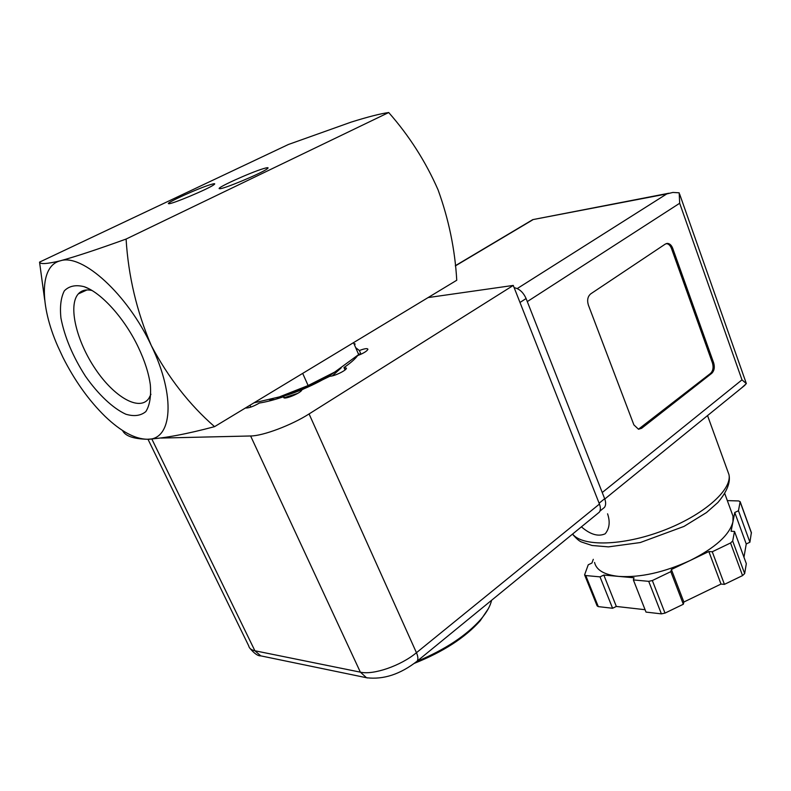 <?xml version="1.0" encoding="UTF-8"?>
<svg xmlns="http://www.w3.org/2000/svg" width="791" height="791" viewBox="0 0 791 791"><rect width="100%" height="100%" fill="white"/><g stroke="black" fill="none" stroke-linecap="round" stroke-linejoin="round"><path stroke-width="1.19" d="M39.55 262.118L288.369 144.496L351.125 122.121C367.835 116.89 380.362 113.686 388.707 112.53C409.194 135.765 425.647 161.542 438.066 189.85C448.754 219.305 454.983 249.432 456.753 280.251L214.559 426.656C189.395 404.695 168.305 377.663 151.299 345.558C176.106 396.617 172.211 440.211 147.334 439.262C134.994 439.084 120.944 431.49 105.183 416.481C88.829 400.473 74.73 380.738 62.894 357.295L57.753 346.221C39.629 305.178 39.352 265.845 60.324 260.812C82.215 253.249 127.578 294.381 151.299 345.558C136.774 311.713 128.369 276.207 126.085 239.06C98.183 249.155 76.262 256.403 60.324 260.812C46.995 263.967 40.074 264.402 39.55 262.118L44.692 299.997M122.565 430.502C125.146 435.989 133.402 438.906 147.334 439.262C164.429 438.254 186.834 434.051 214.559 426.656M138.316 347.279C144.743 360.815 148.748 373.312 150.33 384.762C151.219 396.479 149.717 405.427 145.831 411.587C140.719 415.799 134.045 416.669 125.818 414.207C112.816 408.225 98.282 394.491 85.468 376.249C72.831 356.533 64.654 337.154 60.937 318.101C59.76 306.631 60.887 297.554 64.328 290.851C69.084 285.976 75.679 284.582 84.113 286.678C101.248 292.472 124.731 318.516 138.316 347.279M126.085 239.06L388.707 112.53M263.65 168.582C250.351 172.418 214.49 188.742 219.591 188.693C222.32 189.632 261.346 173.377 267.111 168.898C269.128 167.405 267.981 167.296 263.65 168.582M211.039 184.451C199.065 187.892 164.113 203.762 168.77 203.683C171.163 204.553 208.705 188.792 213.886 184.738C215.607 183.472 214.658 183.374 211.039 184.451M150.943 394.264L148.837 398.437C139.523 411.745 114.211 397.122 95.434 369.09C76.5 341.267 67.848 305.563 78.279 293.926C81.522 290.317 86.081 289.18 91.954 290.485M334.741 372.057L308.124 385.543L279.391 396.894C299.146 390.625 317.596 382.35 334.741 372.057L358.659 354.556L353.508 342.661M308.124 385.543L302.686 373.382M279.391 396.894L254.603 402.708M414.494 663.283C443.197 651.824 465.098 637.655 480.206 620.757L488.304 608.754M417.035 661.345C444.997 649.688 466.314 635.628 480.968 619.165C486.801 612.303 490.341 606.015 491.577 600.29M597.61 513.586L599.301 512.202C600.676 510.185 600.725 507.476 599.449 504.065L513.27 285.422L309.073 413.94C291.434 425.242 262.859 435.979 250.618 435.979L161.117 438.056M250.846 407.088L249.996 405.239M284.513 397.913L283.929 396.627C274.428 399.831 266.251 401.966 259.408 403.034C253.397 406.495 248.71 408.166 245.348 408.047M283.86 397.665L283.692 397.28C283.227 400.414 301.569 392.88 301.846 389.825L329.906 376.229C334.316 376.328 346.883 370.168 346.418 368.141L343.996 367.558C350.64 362.95 355.189 358.976 357.621 355.604C363.722 353.191 367.153 351.075 367.914 349.246C367.39 348.149 364.542 348.574 359.371 350.532L355.673 347.654M345.044 369.951L343.996 367.558M360.973 354.23L359.371 350.532M360.399 354.487L358.254 353.617M428.089 297.574L513.27 285.422M353.854 343.452L355.129 344.006L354.536 345.024M283.692 397.28L283.929 396.627M269.474 399.613L274.457 399.593M284.404 397.665L297.732 393.374M332.349 375.863L341.139 367.924M605.53 533.371C609.535 528.17 610.217 521.655 607.577 513.814M711.732 373.342L641.59 428.317L638.515 429.246L633.888 424.886L588.375 305.069C586.932 300.194 587.703 296.457 590.709 293.866L665.34 244.053L667.485 243.401C669.759 243.608 671.49 245.22 672.686 248.255L713.67 362.891C714.916 367.331 714.273 370.811 711.732 373.342L710.516 373.421L638.436 429.236M727.334 500.604L738.665 500.95L740.149 501.662L738.458 510.739L734.76 512.499L732.95 521.763L733.01 516.147L731.705 512.588M732.95 521.763L731.092 531.265L734.513 531.433L732.684 541.014L730.548 542.982L712.256 551.762L708.845 551.535L690.148 560.503C715.301 547.817 729.569 534.894 732.95 521.763M594.545 562.431C596.394 570.212 604.462 574.869 618.74 576.402L603.81 575.057L600.013 576.866L585.755 575.551L584.589 574.859L588.237 564.794L591.925 563.034L593.299 559.316M634.026 577.776L618.74 576.402C640.186 577.766 663.985 572.466 690.148 560.503L671.381 569.51L670.817 571.656L652.338 580.535L648.709 581.336L633.364 579.922L634.026 577.776M741.375 388.124L746.358 383.605L741.988 379.878L679.677 203.257L679.172 192.806L672.894 192.44L666.754 193.933L517.235 288.567M602.683 508.86L604.482 507.387C605.955 505.231 606.015 502.334 604.67 498.706L526.094 298.543C523.276 292.294 519.292 288.675 514.16 287.687M666.754 193.933L532.719 219.641L668.879 193.222M734.513 531.433L746.318 563.667L744.657 573.594L742.551 575.591L724.427 584.361L721.006 584.065L683.859 602.02L683.335 604.245L665.004 613.104L661.395 613.865L646.01 612.096L633.364 579.922M734.76 512.499L746.239 543.971L743.965 557.24M738.458 510.739L749.908 542.201L746.239 543.971M751.371 532.62L749.908 542.201M600.013 576.866L612.59 608.259L598.293 606.618L597.116 605.866L584.678 575.067M603.81 575.057L616.347 606.45L612.59 608.259M645.07 609.703L616.347 606.45M670.817 571.656L683.335 604.245M671.381 569.51L683.859 602.02M708.845 551.535L721.006 584.065M712.256 551.762L724.427 584.361M667.485 243.401L666.269 243.598C668.543 243.796 670.274 245.408 671.47 248.443L712.454 362.97C713.7 367.41 713.057 370.89 710.516 373.421M581.395 526.846C590.363 534.568 598.283 536.891 605.145 533.816M309.073 413.94L416.452 652.713L599.449 504.065M415.759 662.294L417.203 661.108C418.301 659.21 418.043 656.411 416.452 652.713C400.8 665.775 373.401 675.227 360.37 672.162L254.89 650.766C251.281 650.004 249.224 648.363 248.71 645.852L147.986 439.242M250.618 435.979L360.37 672.162L366.53 677.739L367.667 677.966M151.852 439.045L254.89 650.766L260.753 655.858L366.53 677.739C383.467 679.815 400.355 674.268 417.203 661.108L599.301 512.202M261.752 656.065L260.753 655.858C257.906 656.085 254.227 653.485 249.719 648.047M572.595 534.034C582.285 546.769 622.487 546.037 662.729 530.741C703.031 515.594 732.337 489.896 728.956 474.58L727.582 470.783M679.677 203.257L527.29 301.598M741.988 379.878L602.238 492.526M532.6 219.928L455.349 265.914M604.67 498.706L599.113 503.214M526.094 298.543L519.984 302.469M732.684 541.014L744.657 573.594M740.139 501.919L751.44 533.065M585.755 575.551L598.293 606.618M648.709 581.336L661.395 613.865M652.338 580.535L665.004 613.104M730.548 542.982L742.551 575.591M640.374 428.336L641.59 428.317M671.47 248.443L672.686 248.255M712.454 362.97L713.67 362.891M88.641 288.656L84.113 286.678M86.97 289.951L78.279 293.926M334.445 372.245C322.817 381.302 293.184 394.838 276.87 397.636M480.206 620.757L480.968 619.165M572.466 534.143C576.55 538.869 579.704 541.538 581.949 542.151L592.063 545.493L608.427 546.878L640.255 542.547L684.007 526.41L706.501 512.548L717.882 502.503C727.008 491.656 730.696 482.342 728.956 474.58L707.54 415.591M604.482 507.387L599.904 511.134M744.984 385.187L604.789 499.012M532.58 219.75L455.329 265.717M746.18 383.091L679.637 194.121M733.01 516.147L724.793 493.663M740.149 501.662L751.44 532.798"/></g></svg>
